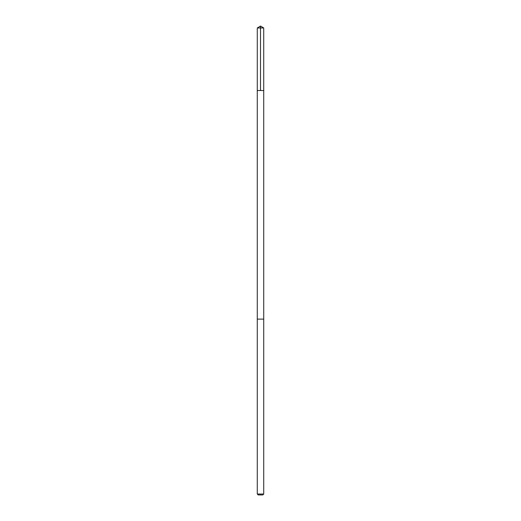 <?xml version="1.0" encoding="UTF-8"?>
<svg xmlns="http://www.w3.org/2000/svg" width="521" height="521" viewBox="0 0 521 521"><rect width="100%" height="100%" fill="white"/><g stroke="black" fill="none" stroke-linecap="round" stroke-linejoin="round"><path stroke-width="0.78" d="M260.253 90.524L263.724 90.524L263.724 27.984L257.276 27.984L257.276 90.524L263.724 90.524L263.724 319.113L257.276 319.113L257.276 90.524L260.253 90.524M263.724 319.113L257.276 319.113L257.276 494.019L263.724 494.019L263.724 319.113M263.724 494.019L262.792 494.95L258.208 494.95L257.276 494.019M260.5 90.524L260.5 26.05L257.276 27.984M260.5 26.05L263.724 27.984"/></g></svg>
